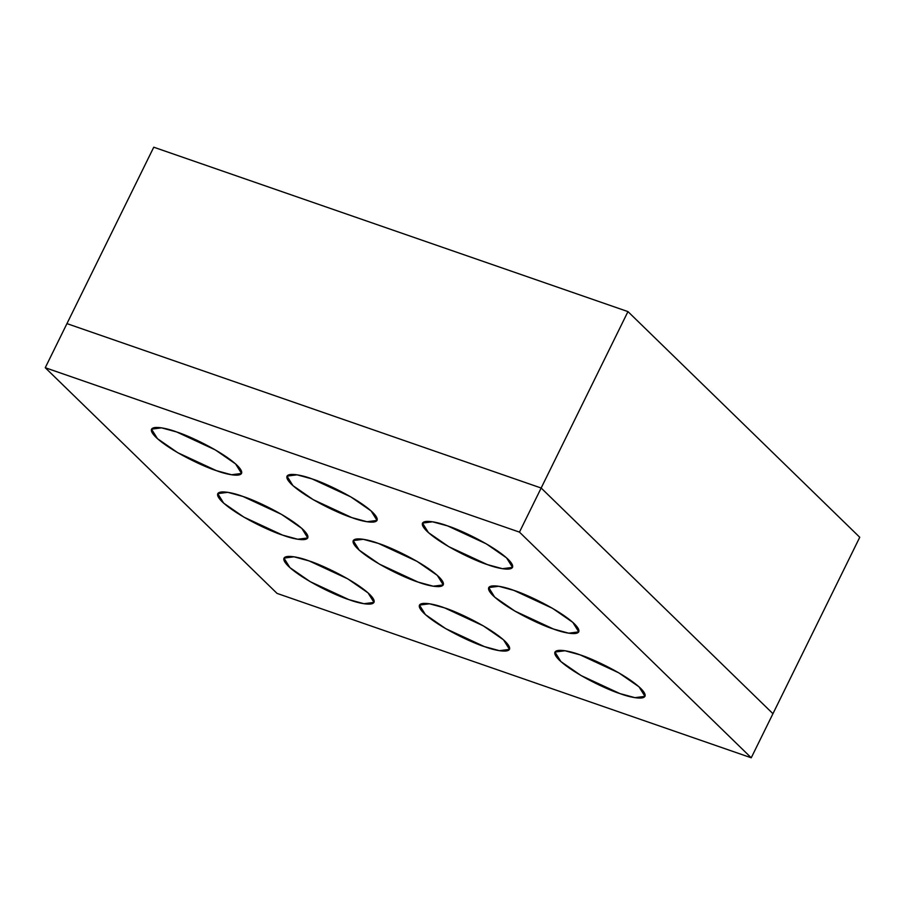 <?xml version="1.0" encoding="UTF-8"?>
<svg xmlns="http://www.w3.org/2000/svg" width="905" height="905" viewBox="0 0 905 905"><rect width="100%" height="100%" fill="white"/><g stroke="black" fill="none" stroke-linecap="round" stroke-linejoin="round"><path stroke-width="1.36" d="M580.094 654.858L618.76 672.822L639.021 686.827L644.982 696.364L634.948 697.665L619.823 693.547L581.157 675.594L560.896 661.589L554.935 652.053L564.969 650.752L580.094 654.858C567.401 649.96 545.161 645.989 559.313 660.118C574.573 674.621 608.737 690.21 619.823 693.547C632.516 698.445 654.756 702.427 640.604 688.298C625.344 673.784 591.18 658.207 580.094 654.858L564.969 650.752L554.935 652.053L560.896 661.589L581.157 675.594L619.823 693.547L634.948 697.665L644.982 696.364L639.021 686.827L618.76 672.822L580.094 654.858C591.18 658.207 625.344 673.784 640.604 688.298C654.756 702.427 632.516 698.445 619.823 693.547C608.737 690.21 574.573 674.621 559.313 660.118C545.161 645.989 567.401 649.96 580.094 654.858M447.636 525.907L486.302 543.86L506.574 557.876L512.535 567.401L502.49 568.702L487.376 564.596L448.71 546.643L428.45 532.626L422.488 523.101L432.522 521.8L447.636 525.907C434.954 521.009 412.714 517.038 426.866 531.156C442.126 545.67 476.29 561.247 487.376 564.596C500.069 569.494 522.309 573.465 508.158 559.347C492.897 544.833 458.733 529.255 447.636 525.907L432.522 521.8L422.488 523.101L428.45 532.626L448.71 546.643L487.376 564.596L502.49 568.702L512.535 567.401L506.574 557.876L486.302 543.86L447.636 525.907C458.733 529.255 492.897 544.833 508.158 559.347C522.309 573.465 500.069 569.494 487.376 564.596C476.29 561.247 442.126 545.67 426.866 531.156C412.714 517.038 434.954 521.009 447.636 525.907M513.87 590.388L552.536 608.341L572.797 622.346L578.759 631.882L568.725 633.183L553.6 629.077L514.934 611.113L494.673 597.108L488.711 587.571L498.746 586.27L513.87 590.388C501.178 585.49 478.937 581.508 493.089 595.637C508.35 610.151 542.514 625.728 553.6 629.077C566.292 633.975 588.533 637.946 574.381 623.817C559.12 609.314 524.957 593.725 513.87 590.388L498.746 586.27L488.711 587.571L494.673 597.108L514.934 611.113L553.6 629.077L568.725 633.183L578.759 631.882L572.797 622.346L552.536 608.341L513.87 590.388C524.957 593.725 559.12 609.314 574.381 623.817C588.533 637.946 566.292 633.975 553.6 629.077C542.514 625.728 508.35 610.151 493.089 595.637C478.937 581.508 501.178 585.49 513.87 590.388M378.381 543.407L417.047 561.372L437.307 575.376L443.269 584.913L433.235 586.214L418.11 582.096L379.444 564.143L359.183 550.138L353.222 540.602L363.256 539.301L378.381 543.407C365.688 538.509 343.448 534.538 357.599 548.668C372.86 563.17 407.024 578.759 418.11 582.096C430.803 586.994 453.043 590.976 438.891 576.847C423.631 562.333 389.467 546.756 378.381 543.407L363.256 539.301L353.222 540.602L359.183 550.138L379.444 564.143L418.11 582.096L433.235 586.214L443.269 584.913L437.307 575.376L417.047 561.372L378.381 543.407C389.467 546.756 423.631 562.333 438.891 576.847C453.043 590.976 430.803 586.994 418.11 582.096C407.024 578.759 372.86 563.17 357.599 548.668C343.448 534.538 365.688 538.509 378.381 543.407M242.891 496.438L281.557 514.391L301.829 528.407L307.779 537.943L297.745 539.244L282.632 535.127L243.965 517.174L223.693 503.169L217.743 493.632L227.777 492.331L242.891 496.438C230.209 491.539 207.969 487.569 222.11 501.698C237.37 516.201 271.534 531.778 282.632 535.127C295.313 540.025 317.553 544.007 303.401 529.878C288.152 515.364 253.988 499.786 242.891 496.438L227.777 492.331L217.743 493.632L223.693 503.169L243.965 517.174L282.632 535.127L297.745 539.244L307.779 537.943L301.829 528.407L281.557 514.391L242.891 496.438C253.988 499.786 288.152 515.364 303.401 529.878C317.553 544.007 295.313 540.025 282.632 535.127C271.534 531.778 237.37 516.201 222.11 501.698C207.969 487.569 230.209 491.539 242.891 496.438M176.667 431.968L215.333 449.921L235.594 463.926L241.556 473.462L231.522 474.763L216.397 470.645L177.731 452.692L157.47 438.687L151.508 429.151L161.554 427.85L176.667 431.968C163.975 427.058 141.734 423.088 155.886 437.217C171.147 451.719 205.311 467.308 216.397 470.645C229.089 475.555 251.33 479.526 237.178 465.396C221.917 450.894 187.754 435.305 176.667 431.968L161.554 427.85L151.508 429.151L157.47 438.687L177.731 452.692L216.397 470.645L231.522 474.763L241.556 473.462L235.594 463.926L215.333 449.921L176.667 431.968C187.754 435.305 221.917 450.894 237.178 465.396C251.33 479.526 229.089 475.555 216.397 470.645C205.311 467.308 171.147 451.719 155.886 437.217C141.734 423.088 163.975 427.058 176.667 431.968M312.157 478.937L350.823 496.89L371.084 510.895L377.046 520.432L367.011 521.733L351.887 517.626L313.221 499.662L292.96 485.657L286.998 476.121L297.032 474.82L312.157 478.937C299.465 474.039 277.224 470.057 291.376 484.186C306.637 498.7 340.8 514.278 351.887 517.626C364.579 522.524 386.82 526.495 372.668 512.366C357.407 497.863 323.243 482.275 312.157 478.937L297.032 474.82L286.998 476.121L292.96 485.657L313.221 499.662L351.887 517.626L367.011 521.733L377.046 520.432L371.084 510.895L350.823 496.89L312.157 478.937C323.243 482.275 357.407 497.863 372.668 512.366C386.82 526.495 364.579 522.524 351.887 517.626C340.8 514.278 306.637 498.7 291.376 484.186C277.224 470.057 299.465 474.039 312.157 478.937M309.114 560.919L347.78 578.872L368.052 592.888L374.014 602.413L363.968 603.714L348.855 599.608L310.189 581.655L289.928 567.639L283.966 558.114L294.001 556.813L309.114 560.919C296.433 556.021 274.192 552.05 288.344 566.168C303.605 580.682 337.769 596.259 348.855 599.608C361.548 604.506 383.788 608.477 369.636 594.359C354.375 579.845 320.212 564.268 309.114 560.919L294.001 556.813L283.966 558.114L289.928 567.639L310.189 581.655L348.855 599.608L363.968 603.714L374.014 602.413L368.052 592.888L347.78 578.872L309.114 560.919C320.212 564.268 354.375 579.845 369.636 594.359C383.788 608.477 361.548 604.506 348.855 599.608C337.769 596.259 303.605 580.682 288.344 566.168C274.192 552.05 296.433 556.021 309.114 560.919M444.604 607.889L483.27 625.841L503.542 639.858L509.492 649.383L499.458 650.684L484.345 646.577L445.679 628.624L425.407 614.608L419.456 605.083L429.49 603.782L444.604 607.889C431.923 602.99 409.671 599.019 423.823 613.138C439.083 627.651 473.247 643.229 484.345 646.577C497.026 651.476 519.266 655.446 505.114 641.328C489.854 626.814 455.701 611.237 444.604 607.889L429.49 603.782L419.456 605.083L425.407 614.608L445.679 628.624L484.345 646.577L499.458 650.684L509.492 649.383L503.542 639.858L483.27 625.841L444.604 607.889C455.701 611.237 489.854 626.814 505.114 641.328C519.266 655.446 497.026 651.476 484.345 646.577C473.247 643.229 439.083 627.651 423.823 613.138C409.671 599.019 431.923 602.99 444.604 607.889M66.947 323.617L541.156 488.021L772.949 713.694L541.156 488.021L519.459 532.117L751.241 757.79L772.949 713.694L751.241 757.79L277.043 593.397L45.25 367.724L66.947 323.617L45.25 367.724L519.459 532.117L541.156 488.021L66.947 323.617L541.156 488.021L627.957 311.603L153.76 147.21L66.947 323.617L153.76 147.21L627.957 311.603L541.156 488.021L772.949 713.694L859.75 537.276L627.957 311.603L859.75 537.276L772.949 713.694L541.156 488.021L66.947 323.617M519.459 532.117L45.25 367.724L277.043 593.397L751.241 757.79L519.459 532.117"/></g></svg>
